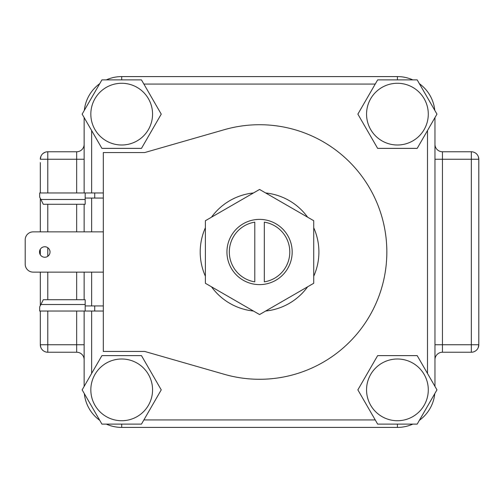 <?xml version="1.0" encoding="UTF-8"?>
<svg xmlns="http://www.w3.org/2000/svg" width="504" height="504" viewBox="0 0 504 504"><rect width="100%" height="100%" fill="white"/><g stroke="black" fill="none" stroke-linecap="round" stroke-linejoin="round"><path stroke-width="0.76" d="M478.8 162.597L478.8 159.245A7.478 7.478 0 0 0 471.322 151.767L442.443 151.767L442.443 159.245L434.965 159.245M40.314 341.403L40.314 344.755A7.478 7.478 0 0 0 47.792 352.233L76.671 352.233L76.671 344.755L84.149 344.755L84.149 386.404L84.149 311.025L84.149 386.404M40.314 305.632L40.314 272.128M40.314 254.778L40.314 249.222M40.314 231.871L40.314 198.368M40.314 192.975L40.314 162.597M259.56 124.721A127.279 127.279 0 0 1 386.839 252A127.279 127.279 0 0 1 224.425 374.34L144.686 351.439L103.32 351.439L103.32 152.561L144.686 152.561L224.425 129.66A127.279 127.279 0 0 1 259.56 124.721M265.665 192.969A59.346 59.346 0 0 1 307.629 217.199M313.734 227.77A59.346 59.346 0 0 1 313.734 276.23M307.629 286.801A59.346 59.346 0 0 1 265.665 311.031M44.768 257.248A5.248 5.248 0 0 1 39.52 252A5.248 5.248 0 0 1 44.768 246.752A5.248 5.248 0 0 1 50.022 252A5.248 5.248 0 0 1 44.768 257.248M259.56 219.385A32.615 32.615 0 0 0 226.939 252A32.615 32.615 0 0 0 259.56 284.615A32.615 32.615 0 0 0 292.175 252A32.615 32.615 0 0 0 259.56 219.385M121.697 358.999A30.864 30.864 0 0 1 152.561 389.863A30.864 30.864 0 0 1 121.697 420.727A30.864 30.864 0 0 1 90.827 389.863A30.864 30.864 0 0 1 121.697 358.999M121.697 424.11L141.466 424.11L161.242 389.863L141.466 355.616L101.921 355.616L82.152 389.863L101.921 424.11L121.697 424.11L121.697 427.411L397.417 427.411A37.548 37.548 0 0 0 412.814 424.11M121.697 83.273A30.864 30.864 0 0 1 152.561 114.137A30.864 30.864 0 0 1 121.697 145.001A30.864 30.864 0 0 1 90.827 114.137A30.864 30.864 0 0 1 121.697 83.273M121.697 148.384L141.466 148.384L161.242 114.137L141.466 79.89L101.921 79.89L82.152 114.137L101.921 148.384L121.697 148.384M397.417 83.273A30.864 30.864 0 0 1 428.287 114.137A30.864 30.864 0 0 1 397.417 145.001A30.864 30.864 0 0 1 366.553 114.137A30.864 30.864 0 0 1 397.417 83.273M397.417 148.384L417.192 148.384L436.962 114.137L417.192 79.89L377.647 79.89L357.871 114.137L377.647 148.384L397.417 148.384M397.417 358.999A30.864 30.864 0 0 1 428.287 389.863A30.864 30.864 0 0 1 397.417 420.727A30.864 30.864 0 0 1 366.553 389.863A30.864 30.864 0 0 1 397.417 358.999M397.417 424.11L417.192 424.11L436.962 389.863L417.192 355.616L377.647 355.616L357.871 389.863L377.647 424.11L397.417 424.11L397.417 427.411M40.314 311.025L40.314 344.755L40.736 347.231M253.449 311.031A59.346 59.346 0 0 1 211.491 286.801M205.38 276.23A59.346 59.346 0 0 1 205.38 227.77M211.491 217.199A59.346 59.346 0 0 1 253.449 192.969M85.182 305.934L103.32 305.934M85.182 311.025L85.182 304.504L40.887 304.504L39.677 306.892L39.677 311.025L103.32 311.025M94.727 305.934L94.727 311.025M103.32 231.871L33.157 231.871A7.957 7.957 0 0 0 25.2 239.828L25.2 264.172A7.957 7.957 0 0 0 33.157 272.128L103.32 272.128M85.182 192.975L39.677 192.975L39.677 197.108L43.306 204.271L85.182 204.271L85.182 192.975L94.727 192.975L94.727 198.066L85.182 198.066M103.32 192.975L94.727 192.975M103.32 198.066L94.727 198.066M40.887 304.504L43.306 299.729L85.182 299.729L85.182 304.504M259.56 189.447L205.38 220.721L205.38 283.279L259.56 314.553L313.734 283.279L313.734 220.721L259.56 189.447M84.149 117.596L84.149 192.975M84.149 204.271L84.149 231.871M84.149 272.128L84.149 299.729M412.814 79.89A37.548 37.548 0 0 0 397.417 76.589L121.697 76.589A37.548 37.548 0 0 0 106.3 79.89A37.548 37.548 0 0 1 121.697 76.589L121.697 79.89M434.965 386.404L434.965 117.596M419.378 420.317A37.548 37.548 0 0 0 434.776 393.656M84.338 393.656A37.548 37.548 0 0 0 99.735 420.317A37.548 37.548 0 0 1 84.338 393.656A37.548 37.548 0 0 0 99.735 420.317A37.548 37.548 0 0 1 84.338 393.656M106.3 424.11A37.548 37.548 0 0 0 121.697 427.411A37.548 37.548 0 0 1 106.3 424.11A37.548 37.548 0 0 0 121.697 427.411A37.548 37.548 0 0 1 106.3 424.11M99.735 83.683A37.548 37.548 0 0 0 84.338 110.345A37.548 37.548 0 0 1 99.735 83.683M434.776 110.345A37.548 37.548 0 0 0 419.378 83.683M254.785 281.849L254.785 222.151A30.227 30.227 0 0 0 254.785 281.849M264.329 222.151L264.329 281.849A30.227 30.227 0 0 0 264.329 222.151M84.149 311.025L84.149 344.755M434.965 144.289A7.478 7.478 0 0 0 442.443 151.767A7.478 7.478 0 0 1 434.965 144.289A7.478 7.478 0 0 0 442.443 151.767M434.965 344.755L471.322 344.755L471.322 159.245L442.443 159.245L442.443 352.233A7.478 7.478 0 0 0 434.965 359.711A7.478 7.478 0 0 1 442.443 352.233L471.322 352.233A7.478 7.478 0 0 0 478.8 344.755L478.8 159.245L478.378 156.769M84.149 359.711A7.478 7.478 0 0 0 76.671 352.233A7.478 7.478 0 0 1 84.149 359.711M76.671 192.975L76.671 151.767A7.478 7.478 0 0 0 84.149 144.289M76.671 151.767L47.792 151.767A7.478 7.478 0 0 0 40.314 159.245L40.956 156.215M478.157 347.785L478.8 344.755L478.8 341.403M477.175 349.411L477.477 349.007M45.007 152.303L43.042 153.468M41.939 154.589L41.637 154.993M143.879 419.933L375.234 419.933M427.486 373.451L427.486 130.549M375.234 84.067L143.879 84.067M91.627 130.549L91.627 192.975M91.627 198.066L91.627 231.871M91.627 272.128L91.627 305.934M91.627 311.025L91.627 373.451M40.887 199.496L85.182 199.496M397.417 79.89L397.417 76.589M47.792 311.025L47.792 344.755L76.671 344.755L76.671 311.025M76.671 299.729L76.671 272.128M76.671 231.871L76.671 204.271M47.792 151.767L47.792 159.245L84.149 159.245M478.8 159.245L471.322 159.245L471.322 151.767M471.322 352.233L471.322 344.755L478.8 344.755M40.314 344.755L47.792 344.755L47.792 352.233M40.314 159.245L47.792 159.245L47.792 192.975M47.792 204.271L47.792 231.871M47.792 247.71L47.792 256.29M47.792 272.128L47.792 299.729"/></g></svg>
